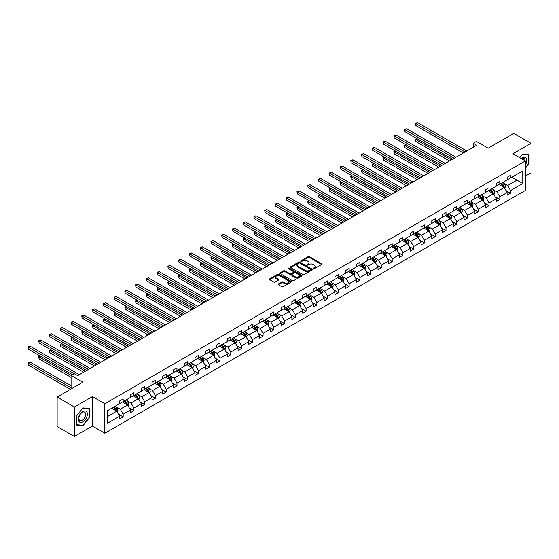 <?xml version="1.0" encoding="UTF-8"?>
<svg xmlns="http://www.w3.org/2000/svg" width="559" height="559" viewBox="0 0 559 559"><rect width="100%" height="100%" fill="white"/><g stroke="black" fill="none" stroke-linecap="round" stroke-linejoin="round"><path stroke-width="0.84" d="M313.501 268.655A0.671 0.384 0 0 0 314.444 268.655L321.642 264.498A0.957 0.552 0 0 0 321.921 264.107A0.957 0.552 0 0 0 321.642 263.715L309.455 256.679A0.957 0.552 0 0 0 308.1 256.679L300.903 260.836A0.671 0.384 0 0 0 301.853 261.381L302.782 260.843A3.068 1.768 0 0 1 307.122 260.843L308.135 261.43A3.068 1.768 0 0 1 309.029 262.681A3.068 1.768 0 0 1 308.135 263.932L307.205 264.47A0.671 0.384 0 0 0 308.149 265.015L309.085 264.477A3.068 1.768 0 0 1 313.417 264.477L314.431 265.064A3.068 1.768 0 0 1 315.332 266.315A3.068 1.768 0 0 1 314.431 267.565L313.501 268.103A0.671 0.384 0 0 0 313.501 268.655L313.501 268.103M525.425 176.064L531.05 172.822L531.05 143.349L513.805 133.391L488.14 148.205L476.415 141.434L473.277 143.251L473.277 147.234M74.389 436.467L92.431 426.056L92.431 396.583L74.389 407.001L74.389 436.467L57.144 426.51L57.144 397.044L82.802 382.223L71.077 375.452L71.077 388.994M74.389 407.001L57.144 397.044M278.375 283.965A0.957 0.552 0 0 0 278.096 284.356A0.957 0.552 0 0 0 278.375 284.748L281.792 286.725A0.957 0.552 0 0 0 283.147 286.725L291.141 282.113A0.957 0.552 0 0 0 291.421 281.722A0.957 0.552 0 0 0 291.141 281.331L278.948 274.294A0.957 0.552 0 0 0 277.599 274.294L269.606 278.906A0.957 0.552 0 0 0 269.326 279.297A0.957 0.552 0 0 0 269.606 279.689L273.735 282.071A0.957 0.552 0 0 0 275.091 282.071L278.508 280.094A0.957 0.552 0 0 0 278.794 279.703A0.957 0.552 0 0 0 278.508 279.318L276.46 278.13A2.564 1.481 0 0 1 275.713 277.089A2.564 1.481 0 0 1 277.292 275.72A2.564 1.481 0 0 1 280.087 276.041L288.109 280.674A2.564 1.481 0 0 1 288.856 281.722A2.564 1.481 0 0 1 287.277 283.085A2.564 1.481 0 0 1 284.489 282.763L283.147 281.995A0.957 0.552 0 0 0 281.792 281.995L278.375 283.965L278.375 284.748L281.792 282.791L281.792 281.995M71.077 375.452L74.214 373.643L77.666 375.634L476.729 145.242L473.277 143.251M92.431 396.583L104.847 403.752L525.425 160.929L525.425 190.402L104.847 433.225L104.847 403.752M531.05 143.349L513.008 153.76L525.425 160.929M302.852 274.567A0.957 0.552 0 0 0 304.208 274.567L312.195 269.955A0.957 0.552 0 0 0 312.474 269.564A0.957 0.552 0 0 0 312.195 269.172L300.008 262.136A0.957 0.552 0 0 0 298.653 262.136L290.666 266.748A0.957 0.552 0 0 0 290.387 267.139A0.957 0.552 0 0 0 290.666 267.53L302.852 274.567M288.598 268.795A0.671 0.384 0 0 1 289.276 268.893L301.657 276.041L293.678 280.646A0.957 0.552 0 0 1 292.322 280.646L280.136 273.61L280.136 272.827A0.957 0.552 0 0 0 279.856 273.218A0.957 0.552 0 0 0 280.136 273.61M280.136 272.827L283.553 270.849A0.957 0.552 0 0 1 284.908 270.849L289.855 273.707A0.957 0.552 0 0 0 291.204 273.707L293.475 272.394A0.957 0.552 0 0 0 293.754 272.002A0.957 0.552 0 0 0 293.475 271.611L288.325 268.641A0.671 0.384 0 0 1 289.276 268.096L301.664 275.252A0.957 0.552 0 0 1 301.951 275.643A0.957 0.552 0 0 1 301.664 276.034L301.664 275.252M107.503 410.662L119.71 403.612L119.71 400.943L123.162 398.951L123.162 401.621L130.471 397.4L130.471 394.731L133.922 392.739L133.922 395.409L141.231 391.188L141.231 388.519L144.683 386.528L144.683 389.197L151.992 384.976L151.992 382.307L155.444 380.316L155.444 382.985L162.753 378.764L162.753 376.095L166.205 374.104L166.205 376.773L173.514 372.546L173.514 369.883L176.965 367.892L176.965 370.554L184.274 366.334L184.274 363.664L187.726 361.673L187.726 364.342L195.035 360.122L195.035 357.453L198.487 355.461L198.487 358.13L205.803 353.91L205.803 351.241L209.248 349.249L209.248 351.918L216.564 347.698L216.564 345.029L220.008 343.037L220.008 345.707L227.324 341.486L227.324 338.817L230.769 336.825L230.769 339.495L238.085 335.274L238.085 332.605L241.53 330.614L241.53 333.283L248.846 329.055L248.846 326.386L252.291 324.395L252.291 327.064L259.607 322.843L259.607 320.174L263.051 318.183L263.051 320.852L270.367 316.632L270.367 313.962L273.819 311.971L273.819 314.64L281.128 310.42L281.128 307.75L284.58 305.759L284.58 308.428L291.889 304.208L291.889 301.539L295.341 299.547L295.341 302.216L302.65 297.996L302.65 295.327L306.101 293.335L306.101 296.004L313.41 291.777L313.41 289.115L316.862 287.123L316.862 289.786L324.171 285.565L324.171 282.896L327.623 280.904L327.623 283.574L334.932 279.353L334.932 276.684L338.384 274.693L338.384 277.362L345.693 273.141L345.693 270.472L349.144 268.481L349.144 271.15L356.453 266.929L356.453 264.26L359.905 262.269L359.905 264.938L367.221 260.718L367.221 258.048L370.666 256.057L370.666 258.726L377.982 254.506L377.982 251.836L381.427 249.845L381.427 252.514L388.743 248.287L388.743 245.625L392.187 243.633L392.187 246.295L399.503 242.075L399.503 239.406L402.948 237.414L402.948 240.084L410.264 235.863L410.264 233.194L413.709 231.202L413.709 233.872L421.025 229.651L421.025 226.982L424.47 224.991L424.47 227.66L431.786 223.439L431.786 220.77L435.237 218.779L435.237 221.448L442.546 217.227L442.546 214.558L445.998 212.567L445.998 215.236L453.307 211.016L453.307 208.346L456.759 206.355L456.759 209.024L464.068 204.797L464.068 202.134L467.52 200.143L467.52 202.805L474.829 198.585L474.829 195.916L478.28 193.924L478.28 196.593L485.589 192.373L485.589 189.704L489.041 187.712L489.041 190.381L496.35 186.161L496.35 183.492L499.802 181.5L499.802 184.17L507.111 179.949L507.111 177.28L510.563 175.288L510.563 177.958L522.77 170.907L522.77 183.492L510.563 190.542L510.563 193.211L507.111 195.203L507.111 192.534L499.802 196.754L499.802 199.423L496.35 201.415L496.35 198.745L489.041 202.966L489.041 205.635L485.589 207.627L485.589 204.957L478.28 209.178L478.28 211.847L474.829 213.838L474.829 211.169L467.52 215.397L467.52 218.059L464.068 220.05L464.068 217.388L456.759 221.609L456.759 224.278L453.307 226.269L453.307 223.6L445.998 227.82L445.998 230.49L442.546 232.481L442.546 229.812L435.237 234.032L435.237 236.702L431.786 238.693L431.786 236.024L424.47 240.244L424.47 242.913L421.025 244.905L421.025 242.236L413.709 246.456L413.709 249.125L410.264 251.117L410.264 248.448L402.948 252.668L402.948 255.337L399.503 257.329L399.503 254.659L392.187 258.887L392.187 261.549L388.743 263.541L388.743 260.878L381.427 265.099L381.427 267.768L377.982 269.759L377.982 267.09L370.666 271.311L370.666 273.98L367.221 275.971L367.221 273.302L359.905 277.523L359.905 280.192L356.453 282.183L356.453 279.514L349.144 283.734L349.144 286.404L345.693 288.395L345.693 285.726L338.384 289.946L338.384 292.616L334.932 294.607L334.932 291.938L327.623 296.158L327.623 298.827L324.171 300.819L324.171 298.15L316.862 302.377L316.862 305.039L313.41 307.031L313.41 304.369L306.101 308.589L306.101 311.258L302.65 313.25L302.65 310.58L295.341 314.801L295.341 317.47L291.889 319.462L291.889 316.792L284.58 321.013L284.58 323.682L281.128 325.673L281.128 323.004L273.819 327.225L273.819 329.894L270.367 331.885L270.367 329.216L263.051 333.437L263.051 336.106L259.607 338.097L259.607 335.428L252.291 339.655L252.291 342.318L248.846 344.309L248.846 341.64L241.53 345.867L241.53 348.536L238.085 350.528L238.085 347.859L230.769 352.079L230.769 354.748L227.324 356.74L227.324 354.071L220.008 358.291L220.008 360.96L216.564 362.952L216.564 360.282L209.248 364.503L209.248 367.172L205.803 369.164L205.803 366.494L198.487 370.715L198.487 373.384L195.035 375.375L195.035 372.706L187.726 376.927L187.726 379.596L184.274 381.587L184.274 378.918L176.965 383.146L176.965 385.808L173.514 387.799L173.514 385.137L166.205 389.357L166.205 392.027L162.753 394.018L162.753 391.349L155.444 395.569L155.444 398.239L151.992 400.23L151.992 397.561L144.683 401.781L144.683 404.45L141.231 406.442L141.231 403.773L133.922 407.993L133.922 410.662L130.471 412.654L130.471 409.985L123.162 414.205L123.162 416.874L119.71 418.866L119.71 416.196L107.503 423.247L107.503 410.662M122.47 402.019L127.571 404.968L120.262 409.188L116.272 406.882M120.262 409.188L123.162 414.205M127.571 404.968L130.471 409.985M119.71 402.976L120.262 403.298L123.162 401.621M133.231 395.807L138.339 398.756L131.023 402.976L127.033 400.67M131.023 402.976L133.922 407.993M138.339 398.756L141.231 403.773M130.471 396.764L131.023 397.079L133.922 395.409M143.991 389.595L149.099 392.544L141.783 396.764L137.793 394.458M141.783 396.764L144.683 401.781M149.099 392.544L151.992 397.561M141.231 390.552L141.783 390.867L144.683 389.197M154.752 383.383L159.86 386.332L152.544 390.552L148.554 388.246M152.544 390.552L155.444 395.569M159.86 386.332L162.753 391.349M151.992 384.34L152.544 384.655L155.444 382.985M165.513 377.171L170.621 380.113L163.305 384.34L159.315 382.035M163.305 384.34L166.205 389.357M170.621 380.113L173.514 385.137M162.753 378.122L163.305 378.443L166.205 376.773M176.274 370.952L181.382 373.901L174.066 378.122L170.076 375.816M174.066 378.122L176.965 383.146M181.382 373.901L184.274 378.918M173.514 371.91L174.066 372.231L176.965 370.554M187.034 364.741L192.142 367.689L184.826 371.91L180.837 369.604M184.826 371.91L187.726 376.927M192.142 367.689L195.035 372.706M184.274 365.698L184.826 366.019L187.726 364.342M197.795 358.529L202.903 361.477L195.587 365.698L191.597 363.392M195.587 365.698L198.487 370.715M202.903 361.477L205.803 366.494M195.035 359.486L195.587 359.807L198.487 358.13M208.556 352.317L213.664 355.265L206.355 359.486L202.358 357.18M206.355 359.486L209.248 364.503M213.664 355.265L216.564 360.282M205.803 353.274L206.355 353.588L209.248 351.918M219.317 346.105L224.425 349.054L217.116 353.274L213.119 350.968M217.116 353.274L220.008 358.291M224.425 349.054L227.324 354.071M216.564 347.062L217.116 347.377L220.008 345.707M230.084 339.893L235.185 342.835L227.876 347.062L223.879 344.756M227.876 347.062L230.769 352.079M235.185 342.835L238.085 347.859M227.324 340.843L227.876 341.165L230.769 339.495M240.845 333.681L245.946 336.623L238.637 340.843L234.64 338.544M238.637 340.843L241.53 345.867M245.946 336.623L248.846 341.64M238.085 334.631L238.637 334.953L241.53 333.283M251.606 327.462L256.707 330.411L249.398 334.631L245.401 332.326M249.398 334.631L252.291 339.655M256.707 330.411L259.607 335.428M248.846 328.419L249.398 328.741L252.291 327.064M262.367 321.25L267.468 324.199L260.159 328.419L256.162 326.114M260.159 328.419L263.051 333.437M267.468 324.199L270.367 329.216M259.607 322.208L260.159 322.529L263.051 320.852M273.127 315.038L278.228 317.987L270.919 322.208L266.923 319.902M270.919 322.208L273.819 327.225M278.228 317.987L281.128 323.004M270.367 315.996L270.919 316.31L273.819 314.64M283.888 308.827L288.989 311.775L281.68 315.996L277.69 313.69M281.68 315.996L284.58 321.013M288.989 311.775L291.889 316.792M281.128 309.784L281.68 310.098L284.58 308.428M294.649 302.615L299.75 305.563L292.441 309.784L288.451 307.478M292.441 309.784L295.341 314.801M299.75 305.563L302.65 310.58M291.889 303.572L292.441 303.886L295.341 302.216M305.41 296.403L310.518 299.344L303.202 303.572L299.212 301.266M303.202 303.572L306.101 308.589M310.518 299.344L313.41 304.369M302.65 297.353L303.202 297.674L306.101 296.004M316.17 290.184L321.278 293.133L313.962 297.353L309.972 295.054M313.962 297.353L316.862 302.377M321.278 293.133L324.171 298.15M313.41 291.141L313.962 291.463L316.862 289.786M326.931 283.972L332.039 286.921L324.723 291.141L320.733 288.835M324.723 291.141L327.623 296.158M332.039 286.921L334.932 291.938M324.171 284.929L324.723 285.251L327.623 283.574M337.692 277.76L342.8 280.709L335.484 284.929L331.494 282.623M335.484 284.929L338.384 289.946M342.8 280.709L345.693 285.726M334.932 278.717L335.484 279.039L338.384 277.362M348.453 271.548L353.561 274.497L346.245 278.717L342.255 276.412M346.245 278.717L349.144 283.734M353.561 274.497L356.453 279.514M345.693 272.506L346.245 272.82L349.144 271.15M359.213 265.336L364.321 268.285L357.005 272.506L353.015 270.2M357.005 272.506L359.905 277.523M364.321 268.285L367.221 273.302M356.453 266.294L357.005 266.608L359.905 264.938M369.974 259.124L375.082 262.073L367.766 266.294L363.776 263.988M367.766 266.294L370.666 271.311M375.082 262.073L377.982 267.09M367.221 260.082L367.766 260.396L370.666 258.726M380.735 252.913L385.843 255.854L378.534 260.082L374.537 257.776M378.534 260.082L381.427 265.099M385.843 255.854L388.743 260.878M377.982 253.863L378.534 254.184L381.427 252.514M391.503 246.694L396.604 249.642L389.295 253.863L385.298 251.564M389.295 253.863L392.187 258.887M396.604 249.642L399.503 254.659M388.743 247.651L389.295 247.972L392.187 246.295M402.263 240.482L407.364 243.431L400.055 247.651L396.058 245.345M400.055 247.651L402.948 252.668M407.364 243.431L410.264 248.448M399.503 241.439L400.055 241.761L402.948 240.084M413.024 234.27L418.125 237.219L410.816 241.439L406.819 239.133M410.816 241.439L413.709 246.456M418.125 237.219L421.025 242.236M410.264 235.227L410.816 235.549L413.709 233.872M423.785 228.058L428.886 231.007L421.577 235.227L417.58 232.921M421.577 235.227L424.47 240.244M428.886 231.007L431.786 236.024M421.025 229.015L421.577 229.33L424.47 227.66M434.546 221.846L439.647 224.795L432.338 229.015L428.341 226.709M432.338 229.015L435.237 234.032M439.647 224.795L442.546 229.812M431.786 222.803L432.338 223.118L435.237 221.448M445.306 215.634L450.407 218.583L443.098 222.803L439.108 220.498M443.098 222.803L445.998 227.82M450.407 218.583L453.307 223.6M442.546 216.592L443.098 216.906L445.998 215.236M456.067 209.422L461.168 212.364L453.859 216.592L449.869 214.286M453.859 216.592L456.759 221.609M461.168 212.364L464.068 217.388M453.307 210.373L453.859 210.694L456.759 209.024M466.828 203.203L471.936 206.152L464.62 210.373L460.63 208.067M464.62 210.373L467.52 215.397M471.936 206.152L474.829 211.169M464.068 204.161L464.62 204.482L467.52 202.805M477.589 196.992L482.696 199.94L475.381 204.161L471.391 201.855M475.381 204.161L478.28 209.178M482.696 199.94L485.589 204.957M474.829 197.949L475.381 198.27L478.28 196.593M488.349 190.78L493.457 193.728L486.141 197.949L482.151 195.643M486.141 197.949L489.041 202.966M493.457 193.728L496.35 198.745M485.589 191.737L486.141 192.058L489.041 190.381M499.11 184.568L504.218 187.517L496.902 191.737L492.912 189.431M496.902 191.737L499.802 196.754M504.218 187.517L507.111 192.534M496.35 185.525L496.902 185.84L499.802 184.17M511.876 177.203L516.977 180.145L507.663 185.525L503.673 183.219M507.663 185.525L510.563 190.542M522.77 183.492L516.977 180.145L516.977 174.254L522.77 170.907M92.431 426.056L104.847 433.225M507.111 179.313L507.663 179.628L510.563 177.958M107.503 416.56L116.81 411.179L111.709 408.231M116.81 411.179L119.71 416.196M505.972 190.563L510.563 193.211M495.211 196.775L499.802 199.423M484.45 202.987L489.041 205.635M473.69 209.199L478.28 211.847M462.929 215.411L467.52 218.059M452.168 221.63L456.759 224.278M441.407 227.841L445.998 230.49M430.647 234.053L435.237 236.702M419.886 240.265L424.47 242.913M409.125 246.477L413.709 249.125M398.364 252.689L402.948 255.337M387.604 258.901L392.187 261.549M376.843 265.12L381.427 267.768M366.082 271.332L370.666 273.98M355.321 277.543L359.905 280.192M344.554 283.755L349.144 286.404M333.793 289.967L338.384 292.616M323.032 296.179L327.623 298.827M312.271 302.391L316.862 305.039M301.511 308.61L306.101 311.258M290.75 314.822L295.341 317.47M279.989 321.034L284.58 323.682M269.228 327.246L273.819 329.894M258.468 333.457L263.051 336.106M247.707 339.669L252.291 342.318M236.946 345.888L241.53 348.536M226.185 352.1L230.769 354.748M215.425 358.312L220.008 360.96M204.664 364.524L209.248 367.172M193.903 370.736L198.487 373.384M183.142 376.948L187.726 379.596M172.375 383.16L176.965 385.808M161.614 389.378L166.205 392.027M150.853 395.59L155.444 398.239M140.092 401.802L144.683 404.45M129.332 408.014L133.922 410.662M118.571 414.226L123.162 416.874M525.425 168.203L529.087 163.654L529.087 154.78L522.427 154.186L519.674 157.61M89.671 417.349L89.671 408.475L83.011 407.881L76.352 416.162L76.352 425.036L83.011 425.63L89.671 417.349L89.321 417.154M313.767 268.746L314.431 268.362A3.068 1.768 0 0 0 315.332 267.111L315.332 266.315M309.029 262.681L309.029 263.478A3.068 1.768 0 0 1 308.135 264.728L307.471 265.113M321.642 263.715L321.642 264.498L309.455 257.475A0.957 0.552 0 0 0 308.1 257.475L301.175 261.479M312.181 269.962L300.008 262.933A0.957 0.552 0 0 0 298.653 262.933L290.68 267.537M310.504 269.836A0.671 0.384 0 0 0 310.504 269.291L299.806 263.114A0.671 0.384 0 0 0 298.855 263.114L297.877 263.68A3.068 1.768 0 0 0 296.976 264.931A3.068 1.768 0 0 0 297.877 266.182L305.186 270.402A3.068 1.768 0 0 0 309.525 270.402L310.504 269.836L310.504 270.633A0.671 0.384 0 0 0 310.699 270.36L310.699 269.564M296.976 264.931L296.976 265.728A3.068 1.768 0 0 0 297.877 266.978L297.877 266.182M310.504 270.633L309.525 271.199A3.068 1.768 0 0 1 305.186 271.199L297.877 266.978M280.15 273.617L283.553 271.646L283.553 270.849M293.754 272.002L293.754 272.799A0.957 0.552 0 0 1 293.475 273.19L291.204 274.504A0.957 0.552 0 0 1 289.855 274.504L284.908 271.646A0.957 0.552 0 0 0 283.553 271.646M294.984 276.663A2.564 1.481 0 0 0 297.772 276.984A2.564 1.481 0 0 0 299.351 275.622A2.564 1.481 0 0 0 298.604 274.574L295.774 272.946A0.957 0.552 0 0 0 294.425 272.946L292.154 274.252A0.957 0.552 0 0 0 291.875 274.644A0.957 0.552 0 0 0 292.154 275.035L294.984 276.663L294.984 277.46A2.564 1.481 0 0 0 297.772 277.781A2.564 1.481 0 0 0 299.351 276.419L299.351 275.622M291.875 274.644L291.875 275.44A0.957 0.552 0 0 0 292.154 275.832L292.154 275.035M294.984 277.46L292.154 275.832M288.856 281.722L288.856 282.519A2.564 1.481 0 0 1 287.277 283.881A2.564 1.481 0 0 1 284.489 283.56L283.147 282.791A0.957 0.552 0 0 0 281.792 282.791M275.713 277.089L275.713 277.886A2.564 1.481 0 0 0 276.46 278.927L276.46 278.13M278.501 280.101L276.46 278.927M291.141 281.331L291.141 282.113L278.948 275.091A0.957 0.552 0 0 0 277.599 275.091L269.62 279.696M528.737 163.459L529.087 163.654M82.306 425.224L83.011 425.63M504.742 188.425L505.378 186.594A2.585 1.495 -120 0 0 504.546 184.386L503.002 182.325M500.221 185.211L499.55 184.316M417.042 138.702L415.735 139.457L415.735 141.448L449.513 160.95M503.149 187.181L503.98 186.699A2.585 1.495 -120 0 0 503.24 185.148L501.689 183.079M501.046 183.45L502.744 185.728A1.314 0.762 60 0 1 502.988 186.126L503.98 186.699M500.864 183.555L502.408 185.623A2.585 1.495 60 0 1 503.058 186.846M415.735 141.448L415.351 139.24L451.239 159.958M415.351 139.24L416.895 138.611M465.032 151.992L415.735 123.525L417.454 122.533L466.758 150.993M463.306 152.984L415.735 125.516L415.351 123.308L417.454 122.533M415.735 125.516L415.351 123.308M493.981 194.637L494.61 192.806A2.585 1.495 -120 0 0 493.786 190.605L492.241 188.537M489.46 191.423L488.79 190.528M406.281 144.914L404.975 145.668L404.975 147.66L438.752 167.162M492.388 193.393L493.22 192.911A2.585 1.495 -120 0 0 492.479 191.36L490.928 189.291M490.278 189.669L491.983 191.94A1.314 0.762 60 0 1 492.227 192.338L493.22 192.911M490.103 189.767L491.647 191.835A2.585 1.495 60 0 1 492.297 193.058M404.975 147.66L404.59 145.452L440.478 166.17M404.59 145.452L406.127 144.823M483.221 200.849L483.849 199.018A2.585 1.495 -120 0 0 483.025 196.817L481.481 194.749M478.7 197.634L478.029 196.74M395.52 151.126L394.207 151.88L394.207 153.872L427.991 173.374M481.627 199.605L482.459 199.13A2.585 1.495 -120 0 0 481.718 197.572L480.167 195.503M479.517 195.881L481.222 198.152A1.314 0.762 60 0 1 481.467 198.557L482.459 199.13M479.342 195.985L480.887 198.047A2.585 1.495 60 0 1 481.53 199.27M394.207 153.872L393.829 151.664L429.717 172.382M393.829 151.664L395.367 151.035M454.271 158.204L404.975 129.737L406.693 128.745L455.997 157.205M452.545 159.196L404.975 131.728L404.59 129.52L406.693 128.745M404.975 131.728L404.59 129.52M443.511 164.416L394.207 135.949L395.933 134.957L445.237 163.417M441.785 165.408L394.207 137.94L393.829 135.732L395.933 134.957M394.207 137.94L393.829 135.732M525.425 164.87A6.338 3.661 120 0 0 526.173 163.326A6.338 3.661 120 0 0 525.893 157.82A6.338 3.661 120 0 0 521.268 158.532M525.055 160.713A4.8 2.774 120 0 0 524.062 158.463A4.8 2.774 120 0 0 521.61 158.728M519.688 157.617L522.288 154.382L528.737 154.955L528.737 163.556L525.425 167.679M528.311 154.71L528.737 154.955M86.757 417.021A6.338 3.661 120 0 0 85.115 410.9A6.338 3.661 120 0 0 78.994 416.329A6.338 3.661 120 0 0 80.629 422.457A6.338 3.661 120 0 0 86.757 417.021M85.185 416.574A4.8 2.774 120 0 0 84.647 412.158A4.8 2.774 120 0 0 79.308 416.05A4.8 2.774 120 0 0 79.846 420.473A4.8 2.774 120 0 0 85.185 416.574M76.422 424.7L76.422 416.099L82.872 408.077L89.321 408.65L89.321 417.252L82.872 425.273L76.352 424.658M88.895 408.405L89.321 408.65M472.46 207.061L473.089 205.23A2.585 1.495 -120 0 0 472.264 203.029L470.72 200.961M467.939 203.846L467.268 202.952M384.76 157.338L383.446 158.092L383.446 160.084L417.231 179.593M470.867 205.817L471.698 205.342A2.585 1.495 -120 0 0 470.957 203.783L469.406 201.715M468.756 202.092L470.461 204.363A1.314 0.762 60 0 1 470.706 204.769L471.698 205.342M468.582 202.197L470.126 204.266A2.585 1.495 60 0 1 470.769 205.481M383.446 160.084L383.069 157.876L418.957 178.594M383.069 157.876L384.606 157.254M432.75 170.628L383.446 142.168L385.172 141.168L434.476 169.636M431.024 171.627L383.446 144.159L383.069 141.944L385.172 141.168M383.446 144.159L383.069 141.944M461.692 213.272L462.328 211.442A2.585 1.495 -120 0 0 461.503 209.241L459.959 207.172M457.178 210.058L456.507 209.164M373.999 163.549L372.685 164.311L372.685 166.303L406.47 185.805M460.106 212.029L460.937 211.554A2.585 1.495 -120 0 0 460.197 209.995L458.646 207.927M457.996 208.304L459.701 210.582A1.314 0.762 60 0 1 459.938 210.981L460.937 211.554M457.821 208.409L459.365 210.477A2.585 1.495 60 0 1 460.008 211.693M372.685 166.303L372.308 164.087L408.196 184.805M372.308 164.087L373.845 163.466M421.989 176.84L372.685 148.38L374.411 147.38L423.715 175.847M420.263 177.839L372.685 150.371L372.308 148.156L374.411 147.38M372.685 150.371L372.308 148.156M450.931 219.484L451.567 217.654A2.585 1.495 -120 0 0 450.743 215.453L449.191 213.384M446.417 216.277L445.747 215.376M363.238 169.761L361.925 170.523L361.925 172.514L395.709 192.017M449.345 218.241L450.17 217.765A2.585 1.495 -120 0 0 449.436 216.207L447.885 214.146M447.235 214.516L448.94 216.794A1.314 0.762 60 0 1 449.177 217.192L450.17 217.765M447.053 214.621L448.604 216.689A2.585 1.495 60 0 1 449.247 217.912M361.925 172.514L361.547 170.299L397.428 191.017M361.547 170.299L363.084 169.677M411.228 183.052L361.925 154.591L363.65 153.592L412.954 182.059M409.502 184.051L361.925 156.583L361.547 154.368L363.65 153.592M361.925 156.583L361.547 154.368M440.171 225.703L440.806 223.866A2.585 1.495 -120 0 0 439.982 221.664L438.431 219.596M435.657 222.489L434.986 221.588M352.477 175.98L351.164 176.735L351.164 178.726L384.948 198.228M438.584 224.459L439.409 223.977A2.585 1.495 -120 0 0 438.668 222.426L437.124 220.358M436.474 220.728L438.179 223.006A1.314 0.762 60 0 1 438.417 223.404L439.409 223.977M436.293 220.833L437.844 222.901A2.585 1.495 60 0 1 438.487 224.124M351.164 178.726L350.786 176.518L386.667 197.229M350.786 176.518L352.324 175.889M400.468 189.27L351.164 160.803L352.89 159.804L402.194 188.271M398.742 190.263L351.164 162.795L350.786 160.587L352.89 159.804M351.164 162.795L350.786 160.587M429.41 231.915L430.046 230.084A2.585 1.495 -120 0 0 429.221 227.883L427.67 225.815M424.896 228.701L424.225 227.806M341.717 182.192L340.403 182.947L340.403 184.938L374.188 204.44M427.824 230.671L428.648 230.189A2.585 1.495 -120 0 0 427.908 228.638L426.363 226.57M425.713 226.94L427.418 229.218A1.314 0.762 60 0 1 427.656 229.616L428.648 230.189M425.532 227.045L427.083 229.113A2.585 1.495 60 0 1 427.726 230.336M340.403 184.938L340.026 182.73L375.907 203.448M340.026 182.73L341.563 182.101M389.707 195.482L340.403 167.015L342.129 166.023L391.433 194.483M387.981 196.475L340.403 169.007L340.026 166.799L342.129 166.023M340.403 169.007L340.026 166.799M418.649 238.127L419.285 236.296A2.585 1.495 -120 0 0 418.46 234.095L416.909 232.027M414.135 234.913L413.464 234.018M330.956 188.404L329.642 189.159L329.642 191.15L363.42 210.652M417.063 236.883L417.887 236.401A2.585 1.495 -120 0 0 417.147 234.85L415.603 232.782M414.953 233.159L416.658 235.43A1.314 0.762 60 0 1 416.895 235.828L417.887 236.401M414.771 233.257L416.322 235.325A2.585 1.495 60 0 1 416.965 236.548M329.642 191.15L329.265 188.942L365.146 209.66M329.265 188.942L330.802 188.313M378.946 201.694L329.642 173.227L331.368 172.235L380.672 200.695M377.22 202.686L329.642 175.219L329.265 173.01L331.368 172.235M329.642 175.219L329.265 173.01M407.888 244.339L408.524 242.508A2.585 1.495 -120 0 0 407.7 240.307L406.148 238.239M403.374 241.125L402.704 240.23M320.195 194.616L318.882 195.371L318.882 197.362L352.659 216.864M406.302 243.095L407.127 242.62A2.585 1.495 -120 0 0 406.386 241.062L404.842 238.993M404.192 239.371L405.897 241.642A1.314 0.762 60 0 1 406.134 242.047L407.127 242.62M404.01 239.476L405.561 241.537A2.585 1.495 60 0 1 406.204 242.76M318.882 197.362L318.504 195.154L354.385 215.872M318.504 195.154L320.041 194.525M368.185 207.906L318.882 179.439L320.607 178.447L369.911 206.907M366.459 208.898L318.882 181.43L318.504 179.222L320.607 178.447M318.882 181.43L318.504 179.222M397.128 250.551L397.763 248.72A2.585 1.495 -120 0 0 396.939 246.519L395.388 244.451M392.614 247.337L391.943 246.442M309.434 200.828L308.121 201.582L308.121 203.574L341.898 223.083M395.541 249.307L396.366 248.832A2.585 1.495 -120 0 0 395.625 247.274L394.081 245.205M393.431 245.583L395.136 247.861A1.314 0.762 60 0 1 395.374 248.259L396.366 248.832M393.25 245.687L394.801 247.756A2.585 1.495 60 0 1 395.444 248.972M308.121 203.574L307.743 201.366L343.624 222.084M307.743 201.366L309.281 200.744M357.425 214.118L308.121 185.658L309.847 184.659L359.144 213.126M355.699 215.117L308.121 187.649L307.743 185.434L309.847 184.659M308.121 187.649L307.743 185.434M386.367 256.763L387.003 254.932A2.585 1.495 -120 0 0 386.178 252.731L384.627 250.663M381.853 253.548L381.175 252.654M298.674 207.04L297.36 207.801L297.36 209.793L331.138 229.295M384.781 255.519L385.605 255.044A2.585 1.495 -120 0 0 384.865 253.486L383.32 251.424M382.67 251.795L384.375 254.072A1.314 0.762 60 0 1 384.613 254.471L385.605 255.044M382.489 251.899L384.04 253.968A2.585 1.495 60 0 1 384.683 255.183M297.36 209.793L296.983 207.578L332.864 228.296M296.983 207.578L298.52 206.956M346.664 220.33L297.36 191.87L299.086 190.871L348.383 219.338M344.938 221.329L297.36 193.861L296.983 191.646L299.086 190.871M297.36 193.861L296.983 191.646M375.606 262.975L376.242 261.144A2.585 1.495 -120 0 0 375.417 258.943L373.866 256.874M371.092 259.767L370.414 258.866M287.906 213.252L286.599 214.013L286.599 216.005L320.377 235.507M374.02 261.731L374.844 261.256A2.585 1.495 -120 0 0 374.104 259.704L372.553 257.636M371.91 258.006L373.615 260.284A1.314 0.762 60 0 1 373.852 260.683L374.844 261.256M371.728 258.111L373.279 260.18A2.585 1.495 60 0 1 373.922 261.402M286.599 216.005L286.222 213.79L322.103 234.507M286.222 213.79L287.759 213.168M335.903 226.542L286.599 198.082L288.325 197.082L337.622 225.55M334.177 227.541L286.599 200.073L286.222 197.865L288.325 197.082M286.599 200.073L286.222 197.865M364.845 269.193L365.481 267.356A2.585 1.495 -120 0 0 364.657 265.155L363.105 263.093M360.324 265.979L359.654 265.085M277.145 219.47L275.839 220.225L275.839 222.216L309.616 241.719M363.252 267.95L364.084 267.468A2.585 1.495 -120 0 0 363.343 265.916L361.792 263.848M361.149 264.218L362.854 266.496A1.314 0.762 60 0 1 363.091 266.895L364.084 267.468M360.967 264.323L362.518 266.391A2.585 1.495 60 0 1 363.161 267.614M275.839 222.216L275.454 220.008L311.342 240.726M275.454 220.008L276.998 219.38M325.135 232.761L275.839 204.294L277.564 203.301L326.861 231.761M323.416 233.753L275.839 206.285L275.454 204.077L277.564 203.301M275.839 206.285L275.454 204.077M354.085 275.405L354.72 273.575A2.585 1.495 -120 0 0 353.896 271.374L352.345 269.305M349.564 272.191L348.893 271.297M266.384 225.682L265.078 226.437L265.078 228.428L298.855 247.93M352.491 274.162L353.323 273.679A2.585 1.495 -120 0 0 352.582 272.128L351.031 270.06M350.388 270.43L352.093 272.708A1.314 0.762 60 0 1 352.331 273.106L353.323 273.679M350.207 270.535L351.758 272.603A2.585 1.495 60 0 1 352.401 273.826M265.078 228.428L264.693 226.22L300.581 246.938M264.693 226.22L266.238 225.591M314.375 238.972L265.078 210.505L266.804 209.513L316.101 237.973M312.656 239.965L265.078 212.497L264.693 210.289L266.804 209.513M265.078 212.497L264.693 210.289M343.324 281.617L343.96 279.786A2.585 1.495 -120 0 0 343.128 277.585L341.584 275.517M338.803 278.403L338.132 277.509M255.624 231.894L254.317 232.649L254.317 234.64L288.095 254.142M341.731 280.373L342.562 279.898A2.585 1.495 -120 0 0 341.822 278.34L340.27 276.272M339.627 276.649L341.332 278.92A1.314 0.762 60 0 1 341.57 279.318L342.562 279.898M339.446 276.754L340.99 278.815A2.585 1.495 60 0 1 341.64 280.038M254.317 234.64L253.933 232.432L289.821 253.15M253.933 232.432L255.477 231.803M303.614 245.184L254.317 216.717L256.036 215.725L305.34 244.185M301.895 246.177L254.317 218.709L253.933 216.501L256.036 215.725M254.317 218.709L253.933 216.501M332.563 287.829L333.192 285.998A2.585 1.495 -120 0 0 332.367 283.797L330.823 281.729M328.042 284.615L327.371 283.72M244.863 238.106L243.556 238.861L243.556 240.852L277.334 260.354M330.97 286.585L331.801 286.11A2.585 1.495 -120 0 0 331.061 284.552L329.51 282.484M328.867 282.861L330.565 285.132A1.314 0.762 60 0 1 330.809 285.537L331.801 286.11M328.685 282.966L330.229 285.034A2.585 1.495 60 0 1 330.879 286.25M243.556 240.852L243.172 238.644L279.06 259.362M243.172 238.644L244.709 238.022M292.853 251.396L243.556 222.929L245.275 221.937L294.579 250.404M291.127 252.388L243.556 224.921L243.172 222.713L245.275 221.937M243.556 224.921L243.172 222.713M321.802 294.041L322.431 292.21A2.585 1.495 -120 0 0 321.607 290.009L320.062 287.941M317.281 290.827L316.611 289.932M234.102 244.318L232.796 245.08L232.796 247.064L266.573 266.573M320.209 292.797L321.041 292.322A2.585 1.495 -120 0 0 320.3 290.764L318.749 288.696M318.099 289.073L319.804 291.351A1.314 0.762 60 0 1 320.048 291.749L321.041 292.322M317.924 289.178L319.469 291.246A2.585 1.495 60 0 1 320.118 292.462M232.796 247.064L232.411 244.856L268.299 265.574M232.411 244.856L233.948 244.234M282.092 257.608L232.796 229.148L234.514 228.149L283.818 256.616M280.366 258.607L232.796 231.14L232.411 228.924L234.514 228.149M232.796 231.14L232.411 228.924M311.042 300.253L311.67 298.422A2.585 1.495 -120 0 0 310.846 296.221L309.302 294.153M306.521 297.046L305.85 296.144M223.341 250.53L222.028 251.291L222.028 253.283L255.812 272.785M309.448 299.009L310.28 298.534A2.585 1.495 -120 0 0 309.539 296.976L307.988 294.914M307.338 295.285L309.043 297.563A1.314 0.762 60 0 1 309.288 297.961L310.28 298.534M307.164 295.39L308.708 297.458A2.585 1.495 60 0 1 309.351 298.681M222.028 253.283L221.65 251.068L257.538 271.786M221.65 251.068L223.188 250.446M271.332 263.82L222.028 235.36L223.754 234.361L273.058 262.828M269.606 264.819L222.028 237.351L221.65 235.136L223.754 234.361M222.028 237.351L221.65 235.136M300.281 306.472L300.91 304.634A2.585 1.495 -120 0 0 300.085 302.433L298.541 300.365M295.76 303.257L295.089 302.356M212.581 256.742L211.267 257.503L211.267 259.495L245.052 278.997M298.688 305.221L299.519 304.746A2.585 1.495 -120 0 0 298.779 303.195L297.227 301.126M296.577 301.497L298.282 303.775A1.314 0.762 60 0 1 298.527 304.173L299.519 304.746M296.403 301.601L297.947 303.67A2.585 1.495 60 0 1 298.59 304.893M211.267 259.495L210.89 257.28L246.778 277.998M210.89 257.28L212.427 256.658M260.571 270.032L211.267 241.572L212.993 240.573L262.297 269.04M258.845 271.031L211.267 243.563L210.89 241.355L212.993 240.573M211.267 243.563L210.89 241.355M289.513 312.684L290.149 310.846A2.585 1.495 -120 0 0 289.324 308.645L287.78 306.584M284.999 309.469L284.328 308.575M201.82 262.961L200.506 263.715L200.506 265.707L234.291 285.209M287.927 311.44L288.751 310.958A2.585 1.495 -120 0 0 288.018 309.406L286.467 307.338M285.817 307.709L287.522 309.986A1.314 0.762 60 0 1 287.759 310.385L288.751 310.958M285.635 307.813L287.186 309.882A2.585 1.495 60 0 1 287.829 311.104M200.506 265.707L200.129 263.499L236.017 284.217M200.129 263.499L201.666 262.87M249.81 276.251L200.506 247.784L202.232 246.792L251.536 275.252M248.084 277.243L200.506 249.775L200.129 247.567L202.232 246.792M200.506 249.775L200.129 247.567M278.752 318.896L279.388 317.065A2.585 1.495 -120 0 0 278.564 314.864L277.012 312.795M274.238 315.681L273.568 314.787M191.059 269.172L189.746 269.927L189.746 271.919L223.53 291.421M277.166 317.652L277.991 317.17A2.585 1.495 -120 0 0 277.257 315.618L275.706 313.55M275.056 313.927L276.761 316.198A1.314 0.762 60 0 1 276.998 316.597L277.991 317.17M274.874 314.025L276.425 316.094A2.585 1.495 60 0 1 277.068 317.316M189.746 271.919L189.368 269.711L225.249 290.428M189.368 269.711L190.905 269.082M239.049 282.463L189.746 253.996L191.471 253.003L240.775 281.463M237.323 283.455L189.746 255.987L189.368 253.779L191.471 253.003M189.746 255.987L189.368 253.779M267.992 325.107L268.627 323.277A2.585 1.495 -120 0 0 267.803 321.076L266.252 319.007M263.478 321.893L262.807 320.999M180.298 275.384L178.985 276.139L178.985 278.13L212.769 297.633M266.405 323.864L267.23 323.388A2.585 1.495 -120 0 0 266.489 321.83L264.945 319.762M264.295 320.139L266 322.41A1.314 0.762 60 0 1 266.238 322.816L267.23 323.388M264.114 320.244L265.665 322.305A2.585 1.495 60 0 1 266.308 323.528M178.985 278.13L178.607 275.922L214.488 296.64M178.607 275.922L180.145 275.294M228.289 288.675L178.985 260.208L180.711 259.215L230.015 287.675M226.563 289.667L178.985 262.199L178.607 259.991L180.711 259.215M178.985 262.199L178.607 259.991M257.231 331.319L257.867 329.489A2.585 1.495 -120 0 0 257.042 327.288L255.491 325.219M252.717 328.105L252.046 327.211M169.538 281.596L168.224 282.351L168.224 284.342L202.009 303.844M255.645 330.076L256.469 329.6A2.585 1.495 -120 0 0 255.729 328.042L254.184 325.974M253.534 326.351L255.239 328.622A1.314 0.762 60 0 1 255.477 329.027L256.469 329.6M253.353 326.456L254.904 328.524A2.585 1.495 60 0 1 255.547 329.74M168.224 284.342L167.847 282.134L203.728 302.852M167.847 282.134L169.384 281.512M217.528 294.886L168.224 266.419L169.95 265.427L219.254 293.894M215.802 295.886L168.224 268.411L167.847 266.203L169.95 265.427M168.224 268.411L167.847 266.203M246.47 337.531L247.106 335.7A2.585 1.495 -120 0 0 246.281 333.499L244.73 331.431M241.956 334.317L241.285 333.423M158.777 287.808L157.463 288.57L157.463 290.561L191.241 310.063M244.884 336.287L245.708 335.812A2.585 1.495 -120 0 0 244.968 334.254L243.424 332.186M242.774 332.563L244.479 334.841A1.314 0.762 60 0 1 244.716 335.239L245.708 335.812M242.592 332.668L244.143 334.736A2.585 1.495 60 0 1 244.786 335.952M157.463 290.561L157.086 288.346L192.967 309.064M157.086 288.346L158.623 287.724M206.767 301.098L157.463 272.638L159.189 271.639L208.493 300.106M205.041 302.098L157.463 274.63L157.086 272.415L159.189 271.639M157.463 274.63L157.086 272.415M235.709 343.743L236.345 341.912A2.585 1.495 -120 0 0 235.521 339.711L233.969 337.643M231.195 340.536L230.525 339.634M148.016 294.02L146.703 294.782L146.703 296.773L180.48 316.275M234.123 342.499L234.948 342.024A2.585 1.495 -120 0 0 234.207 340.466L232.663 338.405M232.013 338.775L233.718 341.053A1.314 0.762 60 0 1 233.955 341.451L234.948 342.024M231.831 338.88L233.382 340.948A2.585 1.495 60 0 1 234.025 342.171M146.703 296.773L146.325 294.558L182.206 315.276M146.325 294.558L147.862 293.936M196.006 307.31L146.703 278.85L148.428 277.851L197.725 306.318M194.28 308.309L146.703 280.842L146.325 278.627L148.428 277.851M146.703 280.842L146.325 278.627M224.949 349.962L225.584 348.124A2.585 1.495 -120 0 0 224.76 345.923L223.209 343.855M220.435 346.748L219.764 345.846M137.255 300.239L135.942 300.994L135.942 302.985L169.719 322.487M223.362 348.718L224.187 348.236A2.585 1.495 -120 0 0 223.446 346.685L221.902 344.617M221.252 344.987L222.957 347.265A1.314 0.762 60 0 1 223.195 347.663L224.187 348.236M221.071 345.092L222.622 347.16A2.585 1.495 60 0 1 223.265 348.383M135.942 302.985L135.564 300.77L171.445 321.488M135.564 300.77L137.102 300.148M185.246 313.522L135.942 285.062L137.668 284.063L186.965 312.53M183.52 314.521L135.942 287.053L135.564 284.845L137.668 284.063M135.942 287.053L135.564 284.845M214.188 356.174L214.824 354.343A2.585 1.495 -120 0 0 213.999 352.135L212.448 350.074M209.674 352.96L208.996 352.065M126.488 306.451L125.181 307.205L125.181 309.197L158.959 328.699M212.602 354.93L213.426 354.448A2.585 1.495 -120 0 0 212.686 352.897L211.134 350.828M210.491 351.199L212.196 353.477A1.314 0.762 60 0 1 212.434 353.875L213.426 354.448M210.31 351.304L211.861 353.372A2.585 1.495 60 0 1 212.504 354.595M125.181 309.197L124.804 306.989L160.685 327.707M124.804 306.989L126.341 306.36M174.485 319.741L125.181 291.274L126.907 290.282L176.204 318.742M172.759 320.733L125.181 293.265L124.804 291.057L126.907 290.282M125.181 293.265L124.804 291.057M203.427 362.386L204.063 360.555A2.585 1.495 -120 0 0 203.238 358.354L201.687 356.286M198.906 359.171L198.235 358.277M115.727 312.663L114.42 313.417L114.42 315.409L148.198 334.911M201.841 361.142L202.665 360.66A2.585 1.495 -120 0 0 201.925 359.109L200.374 357.04M199.731 357.418L201.436 359.689A1.314 0.762 60 0 1 201.673 360.087L202.665 360.66M199.549 357.515L201.1 359.584A2.585 1.495 60 0 1 201.743 360.807M114.42 315.409L114.043 313.201L149.924 333.919M114.043 313.201L115.58 312.572M163.717 325.953L114.42 297.486L116.146 296.494L165.443 324.954M161.998 326.945L114.42 299.477L114.043 297.269L116.146 296.494M114.42 299.477L114.043 297.269M192.666 368.598L193.302 366.767A2.585 1.495 -120 0 0 192.478 364.566L190.926 362.498M188.145 365.383L187.475 364.489M104.966 318.875L103.66 319.629L103.66 321.621L137.437 341.123M191.073 367.354L191.905 366.879A2.585 1.495 -120 0 0 191.164 365.32L189.613 363.252M188.97 363.629L190.675 365.9A1.314 0.762 60 0 1 190.912 366.306L191.905 366.879M188.788 363.734L190.339 365.796A2.585 1.495 60 0 1 190.982 367.018M103.66 321.621L103.275 319.413L139.163 340.131M103.275 319.413L104.819 318.784M152.956 332.165L103.66 303.698L105.385 302.705L154.682 331.166M151.237 333.157L103.66 305.689L103.275 303.481L105.385 302.705M103.66 305.689L103.275 303.481M181.906 374.809L182.541 372.979A2.585 1.495 -120 0 0 181.717 370.778L180.166 368.709M177.385 371.595L176.714 370.701M94.205 325.086L92.899 325.841L92.899 327.833L126.676 347.342M180.312 373.566L181.144 373.091A2.585 1.495 -120 0 0 180.403 371.532L178.852 369.464M178.209 369.841L179.914 372.112A1.314 0.762 60 0 1 180.152 372.518L181.144 373.091M178.028 369.946L179.572 372.014A2.585 1.495 60 0 1 180.222 373.23M92.899 327.833L92.514 325.624L128.402 346.342M92.514 325.624L94.059 325.003M142.196 338.377L92.899 309.917L94.618 308.917L143.922 337.384M140.477 339.376L92.899 311.908L92.514 309.693L94.618 308.917M92.899 311.908L92.514 309.693M171.145 381.021L171.781 379.191A2.585 1.495 -120 0 0 170.949 376.99L169.405 374.921M166.624 377.807L165.953 376.913M83.445 331.298L82.138 332.06L82.138 334.051L115.916 353.554M169.552 379.778L170.383 379.302A2.585 1.495 -120 0 0 169.643 377.744L168.091 375.676M167.448 376.053L169.146 378.331A1.314 0.762 60 0 1 169.391 378.729L170.383 379.302M167.267 376.158L168.811 378.226A2.585 1.495 60 0 1 169.461 379.442M82.138 334.051L81.754 331.836L117.642 352.554M81.754 331.836L83.298 331.214M131.435 344.589L82.138 316.128L83.857 315.129L133.161 343.596M129.709 345.588L82.138 318.12L81.754 315.905L83.857 315.129M82.138 318.12L81.754 315.905M160.384 387.233L161.013 385.403A2.585 1.495 -120 0 0 160.188 383.201L158.644 381.133M155.863 384.026L155.192 383.125M72.684 337.51L71.377 338.272L71.377 340.263L105.155 359.765M158.791 385.989L159.622 385.514A2.585 1.495 -120 0 0 158.882 383.963L157.331 381.895M156.681 382.265L158.386 384.543A1.314 0.762 60 0 1 158.63 384.941L159.622 385.514M156.506 382.37L158.05 384.438A2.585 1.495 60 0 1 158.7 385.661M71.377 340.263L70.993 338.048L106.881 358.766M70.993 338.048L72.53 337.426M120.674 350.8L71.377 322.34L73.096 321.341L122.4 349.808M118.948 351.8L71.377 324.332L70.993 322.117L73.096 321.341M71.377 324.332L70.993 322.117M149.623 393.452L150.252 391.614A2.585 1.495 -120 0 0 149.428 389.413L147.883 387.345M145.102 390.238L144.432 389.337M61.923 343.729L60.61 344.484L60.61 346.475L94.394 365.977M148.03 392.208L148.862 391.726A2.585 1.495 -120 0 0 148.121 390.175L146.57 388.107M145.92 388.477L147.625 390.755A1.314 0.762 60 0 1 147.869 391.153L148.862 391.726M145.745 388.582L147.29 390.65A2.585 1.495 60 0 1 147.932 391.873M60.61 346.475L60.232 344.267L96.12 364.978M60.232 344.267L61.77 343.638M109.913 357.019L60.61 328.552L62.335 327.553L111.639 356.02M108.187 358.012L60.61 330.544L60.232 328.336L62.335 327.553M60.61 330.544L60.232 328.336M138.863 399.664L139.491 397.833A2.585 1.495 -120 0 0 138.667 395.632L137.123 393.564M134.342 396.45L133.671 395.555M51.162 349.941L49.849 350.696L49.849 352.687L83.633 372.189M137.269 398.42L138.101 397.938A2.585 1.495 -120 0 0 137.36 396.387L135.809 394.319M135.159 394.689L136.864 396.967A1.314 0.762 60 0 1 137.109 397.365L138.101 397.938M134.985 394.794L136.529 396.862A2.585 1.495 60 0 1 137.172 398.085M49.849 352.687L49.471 350.479L85.359 371.197M49.471 350.479L51.009 349.85M99.153 363.231L49.849 334.764L51.575 333.772L100.879 362.232M97.427 364.223L49.849 336.756L49.471 334.548L51.575 333.772M49.849 336.756L49.471 334.548M128.095 405.876L128.731 404.045A2.585 1.495 -120 0 0 127.906 401.844L126.362 399.776M123.581 402.662L122.91 401.767M40.402 356.153L39.088 356.908L39.088 358.899L71.077 377.367M126.509 404.632L127.34 404.15A2.585 1.495 -120 0 0 126.6 402.599L125.048 400.53M124.398 400.908L126.103 403.179A1.314 0.762 60 0 1 126.341 403.577L127.34 404.15M124.224 401.006L125.768 403.074A2.585 1.495 60 0 1 126.411 404.297M39.088 358.899L38.711 356.691L71.147 375.417M38.711 356.691L40.248 356.062M88.392 369.443L39.088 340.976L40.814 339.984L90.118 368.444M86.666 370.435L39.088 342.967L38.711 340.759L40.814 339.984M39.088 342.967L38.711 340.759M117.334 412.088L117.97 410.257A2.585 1.495 -120 0 0 117.145 408.056L115.594 405.988M112.82 408.874L112.149 407.979M71.077 385.808L30.053 362.127L28.327 363.119L28.327 365.111L70.385 389.392M115.748 410.844L116.572 410.369A2.585 1.495 -120 0 0 115.839 408.811L114.288 406.742M113.638 407.12L115.343 409.391A1.314 0.762 60 0 1 115.58 409.796L116.572 410.369M113.456 407.225L115.007 409.286A2.585 1.495 60 0 1 115.65 410.509M28.327 365.111L27.95 362.903L71.077 387.799M27.95 362.903L30.053 362.127M74.179 373.664L28.327 347.188L30.053 346.196L79.357 374.656M72.46 374.656L28.327 349.179L27.95 346.971L30.053 346.196M28.327 349.179L27.95 346.971M314.431 268.362L314.431 267.565M307.205 265.015L307.205 264.47M308.135 264.728L308.135 263.932M300.903 261.381L300.903 260.836M308.1 257.475L308.1 256.679M309.455 257.475L309.455 256.679M290.666 267.53L290.666 266.748M298.653 262.933L298.653 262.136M300.008 262.933L300.008 262.136M312.195 269.955L312.195 269.172M305.186 271.199L305.186 270.402M309.525 271.199L309.525 270.402M284.908 271.646L284.908 270.849M289.855 274.504L289.855 273.707M291.204 274.504L291.204 273.707M293.475 273.19L293.475 272.394M289.276 268.893L289.276 268.096M283.147 282.791L283.147 281.995M284.489 283.56L284.489 282.763M278.508 280.094L278.508 279.318M269.606 279.689L269.606 278.906M277.599 275.091L277.599 274.294M278.948 275.091L278.948 274.294M504.029 187.405L505.357 186.643M503.24 185.148L504.546 184.386M501.675 186.049L502.408 185.623M493.269 193.624L494.596 192.855M492.479 191.36L493.786 190.605M490.914 192.261L491.647 191.835M482.508 199.836L483.835 199.067M481.718 197.572L483.025 196.817M480.153 198.473L480.887 198.047M471.747 206.047L473.075 205.279M470.957 203.783L472.264 203.029M469.392 204.685L470.126 204.266M460.986 212.259L462.314 211.491M460.197 209.995L461.503 209.241M458.632 210.897L459.365 210.477M450.226 218.471L451.553 217.703M449.436 216.207L450.743 215.453M447.871 217.116L448.604 216.689M439.465 224.683L440.792 223.921M438.668 222.426L439.982 221.664M437.11 223.327L437.844 222.901M428.704 230.895L430.032 230.133M427.908 228.638L429.221 227.883M426.349 229.539L427.083 229.113M417.943 237.114L419.271 236.345M417.147 234.85L418.46 234.095M415.589 235.751L416.322 235.325M407.176 243.326L408.51 242.557M406.386 241.062L407.7 240.307M404.828 241.963L405.561 241.537M396.415 249.538L397.742 248.769M395.625 247.274L396.939 246.519M394.067 248.175L394.801 247.756M385.654 255.749L386.982 254.981M384.865 253.486L386.178 252.731M383.299 254.394L384.04 253.968M374.893 261.961L376.221 261.193M374.104 259.704L375.417 258.943M372.539 260.606L373.279 260.18M364.133 268.173L365.46 267.412M363.343 265.916L364.657 265.155M361.778 266.818L362.518 266.391M353.372 274.385L354.699 273.624M352.582 272.128L353.896 271.374M351.017 273.03L351.758 272.603M342.611 280.604L343.939 279.835M341.822 278.34L343.128 277.585M340.256 279.241L340.99 278.815M331.85 286.816L333.178 286.047M331.061 284.552L332.367 283.797M329.496 285.453L330.229 285.034M321.09 293.028L322.417 292.259M320.3 290.764L321.607 290.009M318.735 291.665L319.469 291.246M310.329 299.24L311.656 298.471M309.539 296.976L310.846 296.221M307.974 297.884L308.708 297.458M299.568 305.452L300.896 304.683M298.779 303.195L300.085 302.433M297.213 304.096L297.947 303.67M288.807 311.663L290.135 310.902M288.018 309.406L289.324 308.645M286.453 310.308L287.186 309.882M278.047 317.875L279.374 317.114M277.257 315.618L278.564 314.864M275.692 316.52L276.425 316.094M267.286 324.094L268.613 323.326M266.489 321.83L267.803 321.076M264.931 322.732L265.665 322.305M256.525 330.306L257.853 329.537M255.729 328.042L257.042 327.288M254.17 328.944L254.904 328.524M245.764 336.518L247.092 335.749M244.968 334.254L246.281 333.499M243.41 335.155L244.143 334.736M234.997 342.73L236.324 341.961M234.207 340.466L235.521 339.711M232.649 341.374L233.382 340.948M224.236 348.942L225.563 348.18M223.446 346.685L224.76 345.923M221.888 347.586L222.622 347.16M213.475 355.154L214.803 354.392M212.686 352.897L213.999 352.135M211.12 353.798L211.861 353.372M202.714 361.373L204.042 360.604M201.925 359.109L203.238 358.354M200.36 360.01L201.1 359.584M191.954 367.584L193.281 366.816M191.164 365.32L192.478 364.566M189.599 366.222L190.339 365.796M181.193 373.796L182.52 373.028M180.403 371.532L181.717 370.778M178.838 372.434L179.572 372.014M170.432 380.008L171.76 379.24M169.643 377.744L170.949 376.99M168.077 378.646L168.811 378.226M159.671 386.22L160.999 385.451M158.882 383.963L160.188 383.201M157.317 384.865L158.05 384.438M148.911 392.432L150.238 391.67M148.121 390.175L149.428 389.413M146.556 391.076L147.29 390.65M138.15 398.644L139.477 397.882M137.36 396.387L138.667 395.632M135.795 397.288L136.529 396.862M127.389 404.863L128.717 404.094M126.6 402.599L127.906 401.844M125.034 403.5L125.768 403.074M116.628 411.075L117.956 410.306M115.839 408.811L117.145 408.056M114.274 409.712L115.007 409.286"/></g></svg>
